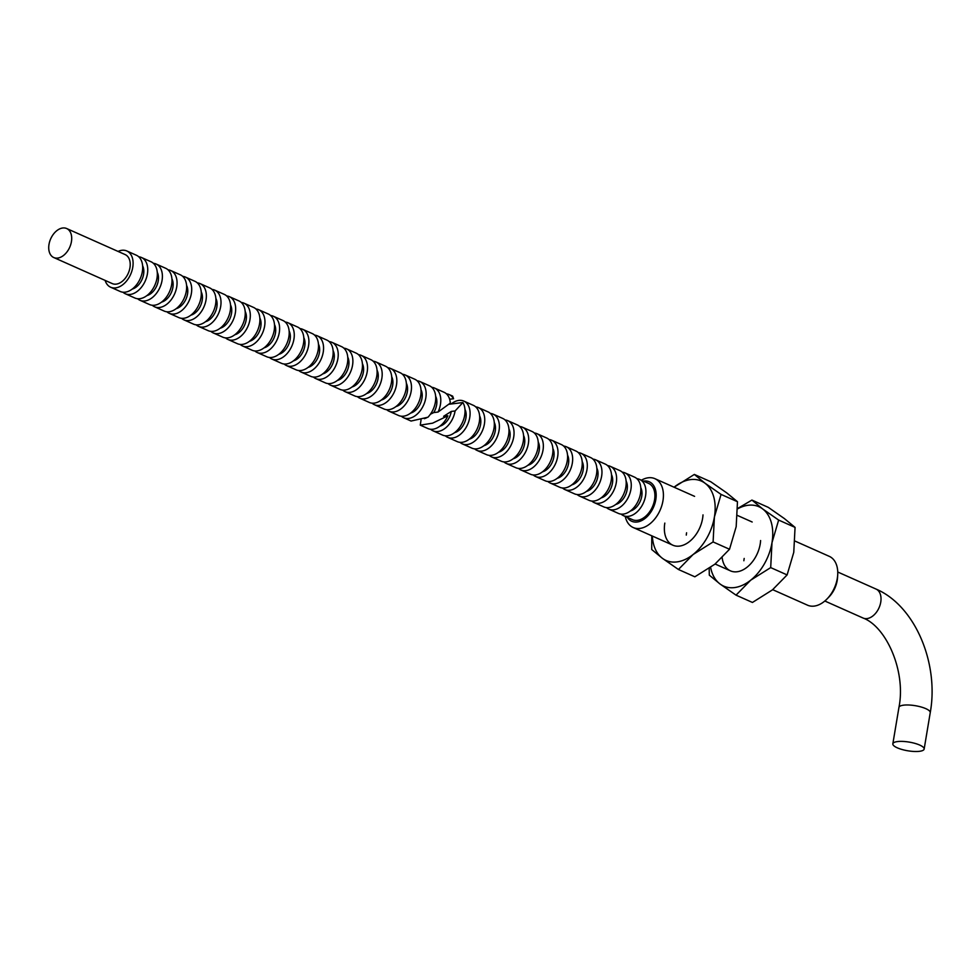 <?xml version="1.0" encoding="UTF-8"?>
<svg xmlns="http://www.w3.org/2000/svg" width="980" height="980" viewBox="0 0 980 980"><rect width="100%" height="100%" fill="white"/><g stroke="black" fill="none" stroke-linecap="round" stroke-linejoin="round"><path stroke-width="1.47" d="M430.379 414.246L433.711 412.58L438.048 412.041A19.845 13.022 -66 0 0 440.449 404.434A19.845 13.022 -66 0 0 434.495 388.031A19.845 13.022 -66 0 0 431.776 387.321M438.048 412.041L450.322 403.086A19.845 13.022 -66 0 0 444.087 392.294L434.495 388.031M433.711 412.58A14.431 9.469 -66 0 0 436.627 404.899A14.431 9.469 -66 0 0 435.659 396.3M401.347 416.218A19.845 13.022 -66 0 0 403.699 417.762L411.061 421.045L427.929 417.235A19.845 13.022 -66 0 0 435.377 402.18A19.845 13.022 -66 0 0 429.436 385.777L419.844 381.502A19.845 13.022 -66 0 0 417.125 380.791M403.699 417.762A19.845 13.022 -66 0 0 425.798 397.905A19.845 13.022 -66 0 0 419.844 381.502M410.62 413.095A14.431 9.469 -66 0 0 421.976 398.37A14.431 9.469 -66 0 0 421.008 389.771M386.696 409.689A19.845 13.022 -66 0 0 389.048 411.233L398.627 415.508A19.845 13.022 -66 0 0 420.726 395.651A19.845 13.022 -66 0 0 414.785 379.248L405.193 374.973A19.845 13.022 -66 0 0 402.474 374.262M389.048 411.233A19.845 13.022 -66 0 0 411.147 391.375A19.845 13.022 -66 0 0 405.193 374.973M395.957 406.565A14.431 9.469 -66 0 0 407.325 391.853A14.431 9.469 -66 0 0 406.345 383.241M372.045 403.16A19.845 13.022 -66 0 0 374.397 404.703L383.976 408.979A19.845 13.022 -66 0 0 406.075 389.121A19.845 13.022 -66 0 0 400.122 372.719L390.542 368.455A19.845 13.022 -66 0 0 387.823 367.733M374.397 404.703A19.845 13.022 -66 0 0 396.496 384.846A19.845 13.022 -66 0 0 390.542 368.455M381.306 400.036A14.431 9.469 -66 0 0 392.674 385.324A14.431 9.469 -66 0 0 391.694 376.712M357.394 396.63A19.845 13.022 -66 0 0 359.746 398.186L369.325 402.449A19.845 13.022 -66 0 0 391.424 382.592A19.845 13.022 -66 0 0 385.471 366.189L375.891 361.926A19.845 13.022 -66 0 0 373.172 361.216M359.746 398.186A19.845 13.022 -66 0 0 381.845 378.329A19.845 13.022 -66 0 0 375.891 361.926M366.655 393.507A14.431 9.469 -66 0 0 378.011 378.795A14.431 9.469 -66 0 0 377.043 370.195M342.743 390.113A19.845 13.022 -66 0 0 345.083 391.657L354.674 395.92A19.845 13.022 -66 0 0 376.773 376.063A19.845 13.022 -66 0 0 370.82 359.66L361.24 355.397A19.845 13.022 -66 0 0 358.521 354.687M345.083 391.657A19.845 13.022 -66 0 0 367.194 371.8A19.845 13.022 -66 0 0 361.24 355.397M352.004 386.978A14.431 9.469 -66 0 0 363.36 372.265A14.431 9.469 -66 0 0 362.392 363.666M328.092 383.584A19.845 13.022 -66 0 0 330.432 385.128L340.023 389.391A19.845 13.022 -66 0 0 362.122 369.546A19.845 13.022 -66 0 0 356.169 353.143L346.589 348.868A19.845 13.022 -66 0 0 343.87 348.157M330.432 385.128A19.845 13.022 -66 0 0 352.543 365.271A19.845 13.022 -66 0 0 346.589 348.868M337.353 380.461A14.431 9.469 -66 0 0 348.709 365.736A14.431 9.469 -66 0 0 347.741 357.137M313.441 377.055A19.845 13.022 -66 0 0 315.781 378.599L325.372 382.874A19.845 13.022 -66 0 0 347.471 363.017A19.845 13.022 -66 0 0 341.518 346.614L331.938 342.339A19.845 13.022 -66 0 0 329.219 341.628M315.781 378.599A19.845 13.022 -66 0 0 337.88 358.741A19.845 13.022 -66 0 0 331.938 342.339M322.702 373.931A14.431 9.469 -66 0 0 334.058 359.219A14.431 9.469 -66 0 0 333.09 350.607M298.778 370.526A19.845 13.022 -66 0 0 301.13 372.069L310.721 376.345A19.845 13.022 -66 0 0 332.82 356.487A19.845 13.022 -66 0 0 326.867 340.085L317.287 335.822A19.845 13.022 -66 0 0 314.568 335.099M301.13 372.069A19.845 13.022 -66 0 0 323.229 352.212A19.845 13.022 -66 0 0 317.287 335.822M308.051 367.402A14.431 9.469 -66 0 0 319.407 352.69A14.431 9.469 -66 0 0 318.439 344.078M284.127 363.997A19.845 13.022 -66 0 0 286.479 365.552L296.058 369.815A19.845 13.022 -66 0 0 318.169 349.958A19.845 13.022 -66 0 0 312.216 333.555L302.636 329.292A19.845 13.022 -66 0 0 299.917 328.582M286.479 365.552A19.845 13.022 -66 0 0 308.578 345.695A19.845 13.022 -66 0 0 302.636 329.292M293.4 360.873A14.431 9.469 -66 0 0 304.756 346.161A14.431 9.469 -66 0 0 303.788 337.561M269.476 357.48A19.845 13.022 -66 0 0 271.828 359.023L281.407 363.286A19.845 13.022 -66 0 0 303.518 343.429A19.845 13.022 -66 0 0 297.565 327.026L287.985 322.763A19.845 13.022 -66 0 0 285.266 322.053M271.828 359.023A19.845 13.022 -66 0 0 293.927 339.166A19.845 13.022 -66 0 0 287.985 322.763M278.749 354.344A14.431 9.469 -66 0 0 290.105 339.631A14.431 9.469 -66 0 0 289.137 331.032M254.825 350.95A19.845 13.022 -66 0 0 257.177 352.494L266.756 356.757A19.845 13.022 -66 0 0 288.855 336.912A19.845 13.022 -66 0 0 282.914 320.509L273.322 316.234A19.845 13.022 -66 0 0 270.603 315.523M257.177 352.494A19.845 13.022 -66 0 0 279.276 332.637A19.845 13.022 -66 0 0 273.322 316.234M264.098 347.827A14.431 9.469 -66 0 0 275.454 333.102A14.431 9.469 -66 0 0 274.486 324.502M240.174 344.421A19.845 13.022 -66 0 0 242.525 345.965L252.105 350.24A19.845 13.022 -66 0 0 274.204 330.382A19.845 13.022 -66 0 0 268.263 313.98L258.671 309.704A19.845 13.022 -66 0 0 255.952 308.994M242.525 345.965A19.845 13.022 -66 0 0 264.625 326.107A19.845 13.022 -66 0 0 258.671 309.704M249.447 341.297A14.431 9.469 -66 0 0 260.803 326.585A14.431 9.469 -66 0 0 259.835 317.973M225.523 337.892A19.845 13.022 -66 0 0 227.875 339.435L237.454 343.711A19.845 13.022 -66 0 0 259.553 323.853A19.845 13.022 -66 0 0 253.612 307.451L244.02 303.188A19.845 13.022 -66 0 0 241.3 302.465M227.875 339.435A19.845 13.022 -66 0 0 249.974 319.578A19.845 13.022 -66 0 0 244.02 303.188M234.796 334.768A14.431 9.469 -66 0 0 246.152 320.056A14.431 9.469 -66 0 0 245.184 311.444M210.871 331.363A19.845 13.022 -66 0 0 213.224 332.918L222.803 337.181A19.845 13.022 -66 0 0 244.902 317.324A19.845 13.022 -66 0 0 238.961 300.921L229.369 296.658A19.845 13.022 -66 0 0 226.65 295.948M213.224 332.918A19.845 13.022 -66 0 0 235.323 313.061A19.845 13.022 -66 0 0 229.369 296.658M220.132 328.239A14.431 9.469 -66 0 0 231.501 313.526A14.431 9.469 -66 0 0 230.521 304.927M196.221 324.846A19.845 13.022 -66 0 0 198.573 326.389L208.152 330.652A19.845 13.022 -66 0 0 230.251 310.795A19.845 13.022 -66 0 0 224.298 294.392L214.718 290.129A19.845 13.022 -66 0 0 211.999 289.418M198.573 326.389A19.845 13.022 -66 0 0 220.672 306.532A19.845 13.022 -66 0 0 214.718 290.129M205.482 321.71A14.431 9.469 -66 0 0 216.85 306.997A14.431 9.469 -66 0 0 215.87 298.398M181.57 318.316A19.845 13.022 -66 0 0 183.922 319.86L193.501 324.123A19.845 13.022 -66 0 0 215.6 304.278A19.845 13.022 -66 0 0 209.647 287.875L200.067 283.6A19.845 13.022 -66 0 0 197.347 282.889M183.922 319.86A19.845 13.022 -66 0 0 206.021 300.003A19.845 13.022 -66 0 0 200.067 283.6M190.831 315.193A14.431 9.469 -66 0 0 202.186 300.468A14.431 9.469 -66 0 0 201.219 291.868M166.918 311.787A19.845 13.022 -66 0 0 169.258 313.331L178.85 317.606A19.845 13.022 -66 0 0 200.949 297.749A19.845 13.022 -66 0 0 194.996 281.346L185.416 277.071A19.845 13.022 -66 0 0 182.696 276.36M169.258 313.331A19.845 13.022 -66 0 0 191.37 293.473A19.845 13.022 -66 0 0 185.416 277.071M176.179 308.663A14.431 9.469 -66 0 0 187.535 293.951A14.431 9.469 -66 0 0 186.568 285.339M152.268 305.258A19.845 13.022 -66 0 0 154.607 306.801L164.199 311.077A19.845 13.022 -66 0 0 186.298 291.219A19.845 13.022 -66 0 0 180.345 274.817L170.765 270.554A19.845 13.022 -66 0 0 168.046 269.831M154.607 306.801A19.845 13.022 -66 0 0 176.719 286.944A19.845 13.022 -66 0 0 170.765 270.554M161.529 302.134A14.431 9.469 -66 0 0 172.884 287.422A14.431 9.469 -66 0 0 171.917 278.81M137.617 298.729A19.845 13.022 -66 0 0 139.956 300.284L149.548 304.547A19.845 13.022 -66 0 0 171.647 284.69A19.845 13.022 -66 0 0 165.694 268.287L156.114 264.024A19.845 13.022 -66 0 0 153.395 263.314M139.956 300.284A19.845 13.022 -66 0 0 162.055 280.427A19.845 13.022 -66 0 0 156.114 264.024M146.878 295.605A14.431 9.469 -66 0 0 158.233 280.893A14.431 9.469 -66 0 0 157.266 272.293M122.953 292.212A19.845 13.022 -66 0 0 125.305 293.755L134.897 298.018A19.845 13.022 -66 0 0 156.996 278.161A19.845 13.022 -66 0 0 151.043 261.758L141.463 257.495A19.845 13.022 -66 0 0 138.744 256.785M125.305 293.755A19.845 13.022 -66 0 0 147.404 273.898A19.845 13.022 -66 0 0 141.463 257.495M132.227 289.076A14.431 9.469 -66 0 0 143.582 274.363A14.431 9.469 -66 0 0 142.615 265.764M105.129 280.415A19.845 13.022 -66 0 0 110.654 287.226L120.234 291.489A19.845 13.022 -66 0 0 142.345 271.644A19.845 13.022 -66 0 0 136.392 255.241L126.812 250.966A19.845 13.022 -66 0 0 118.053 251.419M110.654 287.226A19.845 13.022 -66 0 0 132.753 267.368A19.845 13.022 -66 0 0 126.812 250.966M53.753 257.532L112.271 283.588A15.876 10.413 -66 0 0 129.948 267.712A15.876 10.413 -66 0 0 125.195 254.604L66.677 228.536A15.876 10.413 -66 0 0 49 244.412A15.876 10.413 -66 0 0 53.753 257.532A15.876 10.413 -66 0 0 71.43 241.644A15.876 10.413 -66 0 0 66.677 228.536M449.636 399.228L453.569 398.75A19.845 13.022 -66 0 0 449.146 394.56A19.845 13.022 -66 0 0 446.427 393.85M453.569 398.75L452.662 396.128L449.146 394.56M744.188 558.441A26.73 17.53 -66 0 0 743.869 560.756M722.15 557.694A26.73 17.53 -66 0 0 749.835 564.713A26.73 17.53 -66 0 0 760.198 544.096A26.73 17.53 -66 0 0 760.603 540.543M709.177 568.388L709.312 575.162L719.994 583.957L736.029 595.142L750.692 580.185A43.439 28.494 -66 0 0 771.995 542.638A43.439 28.494 -66 0 0 762.611 508.89A43.439 28.494 -66 0 0 737.597 508.853M710.61 567.408A43.439 28.494 -66 0 0 719.994 583.957A43.439 28.494 -66 0 0 750.692 580.185L770.697 567.604L771.995 542.638L778.647 520.074L762.611 508.89L751.93 500.082L737.597 508.498M751.93 500.082L768.345 507.395L784.38 518.579L795.062 527.387L793.763 552.34L787.111 574.917L772.448 589.874L752.444 602.455L736.029 595.142M795.062 527.387L778.647 520.074M787.111 574.917L770.697 567.604M897.288 747.826A15.876 4.398 -170.5 0 0 914.071 751.464A15.876 4.398 -170.5 0 0 924.152 749.063A15.876 4.398 -170.5 0 0 919.718 745.07A15.876 4.398 -170.5 0 0 902.923 741.419A15.876 4.398 -170.5 0 0 892.841 743.832A15.876 4.398 -170.5 0 0 897.288 747.826M772.706 589.678L807.532 605.187A26.73 17.53 -66 0 0 826.936 599.049L828.835 597.114A21.609 14.173 -66 0 0 837.202 580.466A21.609 14.173 -66 0 0 837.533 577.588L837.704 574.88A26.73 17.53 -66 0 0 829.276 556.346L795.001 541.082M826.936 599.049A26.73 17.53 -66 0 0 837.288 578.445A26.73 17.53 -66 0 0 837.704 574.88M625.265 516.46A26.73 17.53 -66 0 0 633.19 527.522A26.73 17.53 -66 0 0 662.958 500.78A26.73 17.53 -66 0 0 654.946 478.693A26.73 17.53 -66 0 0 641.422 480.2M627.347 517.391A21.609 14.173 -66 0 0 643.235 519.719A21.609 14.173 -66 0 0 655.804 499.653A21.609 14.173 -66 0 0 643.505 481.131M621.124 514.12A19.845 13.022 -66 0 0 623.476 515.664L632.467 519.67A19.845 13.022 -66 0 0 654.567 499.812A19.845 13.022 -66 0 0 648.613 483.41L639.634 479.404A19.845 13.022 -66 0 0 636.914 478.693M623.476 515.664A19.845 13.022 -66 0 0 645.575 495.807A19.845 13.022 -66 0 0 639.634 479.404M630.397 510.997A14.431 9.469 -66 0 0 641.753 496.284A14.431 9.469 -66 0 0 640.785 487.673M606.473 507.591A19.845 13.022 -66 0 0 608.825 509.135L618.404 513.41A19.845 13.022 -66 0 0 640.504 493.553A19.845 13.022 -66 0 0 634.562 477.15L624.971 472.875A19.845 13.022 -66 0 0 622.251 472.164M608.825 509.135A19.845 13.022 -66 0 0 630.924 489.277A19.845 13.022 -66 0 0 624.971 472.875M615.746 504.467A14.431 9.469 -66 0 0 627.102 489.755A14.431 9.469 -66 0 0 626.134 481.143M591.822 501.062A19.845 13.022 -66 0 0 594.174 502.605L603.754 506.88A19.845 13.022 -66 0 0 625.852 487.023A19.845 13.022 -66 0 0 619.911 470.621L610.32 466.358A19.845 13.022 -66 0 0 607.6 465.635M594.174 502.605A19.845 13.022 -66 0 0 616.273 482.748A19.845 13.022 -66 0 0 610.32 466.358M601.095 497.938A14.431 9.469 -66 0 0 612.451 483.226A14.431 9.469 -66 0 0 611.483 474.614M577.171 494.533A19.845 13.022 -66 0 0 579.523 496.088L589.102 500.351A19.845 13.022 -66 0 0 611.202 480.494A19.845 13.022 -66 0 0 605.26 464.091L595.668 459.828A19.845 13.022 -66 0 0 592.949 459.118M579.523 496.088A19.845 13.022 -66 0 0 601.622 476.231A19.845 13.022 -66 0 0 595.668 459.828M586.444 491.409A14.431 9.469 -66 0 0 597.8 476.697A14.431 9.469 -66 0 0 596.832 468.097M562.52 488.016A19.845 13.022 -66 0 0 564.872 489.559L574.452 493.822A19.845 13.022 -66 0 0 596.551 473.965A19.845 13.022 -66 0 0 590.609 457.562L581.018 453.299A19.845 13.022 -66 0 0 578.298 452.589M564.872 489.559A19.845 13.022 -66 0 0 586.971 469.702A19.845 13.022 -66 0 0 581.018 453.299M571.793 484.88A14.431 9.469 -66 0 0 583.149 470.167A14.431 9.469 -66 0 0 582.181 461.568M547.869 481.486A19.845 13.022 -66 0 0 550.221 483.03L559.801 487.293A19.845 13.022 -66 0 0 581.899 467.448A19.845 13.022 -66 0 0 575.946 451.045L566.366 446.77A19.845 13.022 -66 0 0 563.647 446.059M550.221 483.03A19.845 13.022 -66 0 0 572.32 463.173A19.845 13.022 -66 0 0 566.366 446.77M557.13 478.363A14.431 9.469 -66 0 0 568.498 463.65A14.431 9.469 -66 0 0 567.518 455.038M533.218 474.957A19.845 13.022 -66 0 0 535.57 476.501L545.149 480.776A19.845 13.022 -66 0 0 567.249 460.918A19.845 13.022 -66 0 0 561.295 444.516L551.716 440.241A19.845 13.022 -66 0 0 548.996 439.53M535.57 476.501A19.845 13.022 -66 0 0 557.669 456.643A19.845 13.022 -66 0 0 551.716 440.241M542.479 471.833A14.431 9.469 -66 0 0 553.835 457.121A14.431 9.469 -66 0 0 552.867 448.509M518.567 468.428A19.845 13.022 -66 0 0 520.907 469.971L530.499 474.247A19.845 13.022 -66 0 0 552.598 454.389A19.845 13.022 -66 0 0 546.644 437.987L537.065 433.724A19.845 13.022 -66 0 0 534.345 433.001M520.907 469.971A19.845 13.022 -66 0 0 543.018 450.114A19.845 13.022 -66 0 0 537.065 433.724M527.828 465.304A14.431 9.469 -66 0 0 539.184 450.592A14.431 9.469 -66 0 0 538.216 441.98M503.916 461.899A19.845 13.022 -66 0 0 506.256 463.454L515.848 467.717A19.845 13.022 -66 0 0 537.947 447.86A19.845 13.022 -66 0 0 531.993 431.457L522.413 427.194A19.845 13.022 -66 0 0 519.694 426.484M506.256 463.454A19.845 13.022 -66 0 0 528.367 443.597A19.845 13.022 -66 0 0 522.413 427.194M513.177 458.775A14.431 9.469 -66 0 0 524.533 444.063A14.431 9.469 -66 0 0 523.565 435.463M489.265 455.382A19.845 13.022 -66 0 0 491.605 456.925L501.197 461.188A19.845 13.022 -66 0 0 523.296 441.331A19.845 13.022 -66 0 0 517.342 424.928L507.763 420.665A19.845 13.022 -66 0 0 505.043 419.954M491.605 456.925A19.845 13.022 -66 0 0 513.704 437.068A19.845 13.022 -66 0 0 507.763 420.665M498.526 452.246A14.431 9.469 -66 0 0 509.882 437.533A14.431 9.469 -66 0 0 508.914 428.934M474.614 448.852A19.845 13.022 -66 0 0 476.954 450.396L486.546 454.659A19.845 13.022 -66 0 0 508.645 434.814A19.845 13.022 -66 0 0 502.691 418.411L493.112 414.136A19.845 13.022 -66 0 0 490.392 413.425M476.954 450.396A19.845 13.022 -66 0 0 499.053 430.538A19.845 13.022 -66 0 0 493.112 414.136M483.875 445.729A14.431 9.469 -66 0 0 495.231 431.016A14.431 9.469 -66 0 0 494.263 422.405M459.951 442.323A19.845 13.022 -66 0 0 462.303 443.866L471.882 448.142A19.845 13.022 -66 0 0 493.994 428.285A19.845 13.022 -66 0 0 488.04 411.882L478.461 407.607A19.845 13.022 -66 0 0 475.741 406.896M462.303 443.866A19.845 13.022 -66 0 0 484.402 424.009A19.845 13.022 -66 0 0 478.461 407.607M469.224 439.199A14.431 9.469 -66 0 0 480.58 424.487A14.431 9.469 -66 0 0 479.612 415.875M445.3 435.794A19.845 13.022 -66 0 0 447.652 437.337L457.231 441.613A19.845 13.022 -66 0 0 479.343 421.755A19.845 13.022 -66 0 0 473.389 405.353L463.81 401.09A19.845 13.022 -66 0 0 451.449 403.772M447.652 437.337A19.845 13.022 -66 0 0 469.751 417.48A19.845 13.022 -66 0 0 463.81 401.09M454.573 432.67A14.431 9.469 -66 0 0 465.929 417.958A14.431 9.469 -66 0 0 464.961 409.346M449.073 404.25L462.879 402.547L455.1 410.963L451.278 411.429L443.622 416.316L447.872 415.79L432.584 423.176L420.273 425.149L421.045 419.869M430.649 429.265A19.845 13.022 -66 0 0 433.001 430.82L442.58 435.083A19.845 13.022 -66 0 0 464.679 415.226A19.845 13.022 -66 0 0 462.879 402.547M433.001 430.82A19.845 13.022 -66 0 0 455.1 410.963M420.273 425.149L427.929 428.554A19.845 13.022 -66 0 0 447.872 415.79M424.426 418.68L426.594 417.811M439.922 426.141A14.431 9.469 -66 0 0 451.278 411.429M686.588 532.789A26.73 17.53 -66 0 0 686.282 535.092M664.82 523.1A26.73 17.53 -66 0 0 671.729 544.623A26.73 17.53 -66 0 0 692.248 539.049A26.73 17.53 -66 0 0 702.599 518.445A26.73 17.53 -66 0 0 703.003 514.88M652.325 536.048A43.439 28.494 -66 0 0 662.394 558.306L678.43 569.49L693.093 554.521A43.439 28.494 -66 0 0 714.408 516.987A43.439 28.494 -66 0 0 705.024 483.226A43.439 28.494 -66 0 0 674.326 487.011A43.439 28.494 -66 0 0 674.069 487.219L694.342 474.43L705.024 483.226L721.06 494.41L714.408 516.987L713.097 541.94L693.093 554.521A43.439 28.494 -66 0 1 662.394 558.306L651.712 549.51L651.786 535.803M694.342 474.43L710.757 481.744L726.793 492.928L737.475 501.723L736.176 526.689L729.524 549.253L714.861 564.223L694.845 576.804L678.43 569.49M737.475 501.723L721.06 494.41M729.524 549.253L713.097 541.94M924.152 749.063L930.241 712.656A15.876 4.398 -170.5 0 0 925.806 708.65A15.876 4.398 -170.5 0 0 903.646 705.159A15.876 4.398 -170.5 0 0 898.942 707.413C906.255 671.055 886.006 626.392 863.074 618.037L824.829 601.01M930.241 712.656C939.134 663.558 915.308 605.738 875.985 589.041A15.876 10.413 114 0 1 880.751 602.161A15.876 10.413 114 0 1 867.018 618.588A15.876 10.413 114 0 1 863.074 618.037M875.985 589.041L837.753 572.014M752.187 522.009L737.401 515.431M694.587 496.358L654.946 478.693M730.431 570.838L715.118 564.015M672.831 545.186L633.19 527.522M892.841 743.832L898.942 707.413"/></g></svg>
